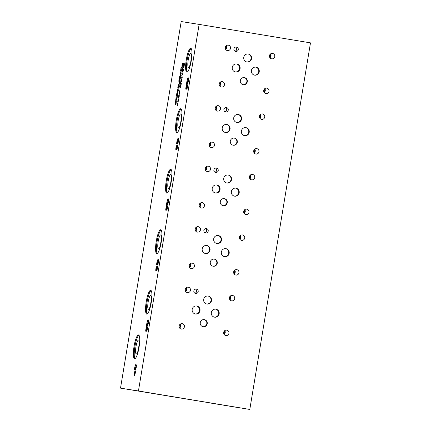 <?xml version="1.0" encoding="UTF-8"?>
<svg xmlns="http://www.w3.org/2000/svg" width="431" height="431" viewBox="0 0 431 431"><rect width="100%" height="100%" fill="white"/><g stroke="black" fill="none" stroke-linecap="round" stroke-linejoin="round"><path stroke-width="0.65" d="M160.612 394.683L160.887 394.726M161.383 394.807L161.857 394.888M156.415 393.993L157.908 394.23L156.415 393.993M199.127 24.395L181.203 21.55L120.513 388.137L249.797 409.45L310.487 42.863L199.127 24.395L138.443 390.982L249.797 409.45M120.513 388.137L138.443 390.982M211.529 403.206L240.035 407.888L211.529 403.206M165.429 395.556L193.934 400.243L165.429 395.556M233.78 406.826L237.61 407.451L233.78 406.821M146.588 325.448L147.456 320.637L148.189 319.802M146.637 324.376L147.413 320.632L148.145 319.791L148.56 320.82L148.356 323.309L147.607 325.577L148.248 323.18C148.469 321.725 148.399 320.928 148.032 320.788L147.429 321.359L146.987 323.051L146.793 324.521L147.181 324.581L147.628 322.959L147.197 325.545L146.545 325.443L146.68 324.387M147.181 324.581L147.494 322.943M146.793 324.521L147.224 324.591M147.617 325.497L148.205 323.169C148.426 321.72 148.356 320.923 147.989 320.783L148.032 320.788M147.014 329.963L147.461 327.775L147.057 329.968M147.418 327.77L146.982 327.7L146.842 330.308M146.675 329.871L146.799 330.302M146.395 329.99L146.815 327.673L146.066 330.529L146.438 329.995M146.815 327.673L146.265 327.587L146.109 330.534M146.502 330.243L145.91 331.514L145.694 330.722L146.292 326.623L147.741 326.849L147.063 330.599L146.664 331.294L146.502 330.243L146.707 331.299M145.694 330.722L146.249 326.612L147.741 326.849M145.953 331.52L145.737 330.728M156.652 263.874L157.428 260.125L158.166 259.29L158.576 260.313L158.376 262.802L157.622 265.076L158.22 262.668C158.441 261.213 158.371 260.416 158.005 260.276L157.444 260.857L157.003 262.544L156.809 264.014L157.196 264.079L157.644 262.457L157.213 265.038L156.561 264.936L156.868 262.56L157.471 260.13L158.209 259.295M156.518 269.736L155.925 271.013L155.71 270.221L156.264 266.11L157.762 266.347L157.078 270.092L156.679 270.787L156.518 269.736M166.668 203.367L167.444 199.623L168.182 198.783L168.591 199.806L168.392 202.301L167.637 204.569L168.235 202.161C168.462 200.711 168.386 199.914 168.025 199.774L167.46 200.35L167.018 202.042L166.824 203.513L167.212 203.572L167.659 201.95L167.233 204.536L166.581 204.434L166.889 202.053L167.487 199.628L168.225 198.793M166.533 209.234L165.94 210.506L165.725 209.714L166.285 205.603L167.778 205.84L167.093 209.59L166.695 210.28L166.533 209.234M176.683 142.866L177.459 139.116L178.197 138.281L178.612 139.305L178.407 141.794L177.653 144.067L178.256 141.659C178.477 140.204 178.402 139.407 178.041 139.267L177.48 139.849L177.039 141.535L176.845 143.006L177.227 143.07L177.674 141.449L177.249 144.029L176.597 143.927L176.904 141.551L177.502 139.121L178.24 138.286M176.554 148.727L175.961 149.999L175.746 149.207L176.301 145.102L177.793 145.339L177.109 149.083L176.71 149.778L176.554 148.727L176.758 149.783M175.74 100.321L176.16 96.964L176.608 99.475L177.233 97.255L176.494 100.213L176.182 97.665L175.74 100.321M176.494 100.213L176.182 97.665M178.396 87.374L177.949 88.339L177.787 87.741L178.208 84.616L179.344 84.794L178.822 87.644L178.52 88.172L178.396 87.374L178.563 88.177M179.49 83.458L179.113 84.056L178.94 83.544L179.188 81.297L178.768 81.233L178.887 80.511L180.023 80.694L179.49 83.458M182.27 65.248L181.855 66.255L182.313 63.481L182.383 64.564L182.798 63.562L182.259 66.471M180.928 71.702L180.632 70.522L181.068 67.349L182.2 67.527L181.586 70.684L180.923 71.702M181.144 74.062L180.266 75.694L179.959 73.873L180.837 72.236L181.144 74.062M180.228 78.577L180.654 76.578L179.948 79.579L179.851 78.539L179.382 79.595L179.323 77.731L179.797 76.287L179.388 78.534L179.517 78.862L179.738 78.566L180.088 77.467L180.056 78.841L180.654 76.578M179.388 78.534L179.56 78.868L179.781 78.571L180.088 77.467M178.396 90.672L177.513 92.304L177.211 90.483L178.089 88.845L178.396 90.672M177.017 95.73L176.651 96.242L176.457 95.72L176.866 92.972L176.775 95.504L177.34 93.274L177.922 93.365L177.432 96.334L177.674 94.044L177.373 93.996L177.017 95.73M176.635 95.203L176.818 95.515L177.033 95.235L177.383 93.279L177.922 93.365M175.067 104.113L175.579 100.924L175.325 103.887L176.333 101.08L176.015 104.55L176.225 101.835L175.223 104.641L175.067 104.113L175.767 100.951M134.887 375.018L134.386 375.81L134.16 375.137L134.488 372.179L133.933 372.093L134.089 371.145L135.582 371.382L134.887 375.018M134.472 368.909L135.248 365.159L135.986 364.324L136.401 365.348L136.196 367.842L135.442 370.11L136.045 367.702C136.266 366.248 136.196 365.456 135.83 365.31L135.269 365.892L134.828 367.578L134.634 369.055L135.016 369.114L135.463 367.492L135.038 370.078L134.386 369.976L134.693 367.595L135.296 365.17L136.029 364.335M135.733 369.151L136.088 367.708C136.309 366.258 136.239 365.461 135.873 365.321L135.83 365.31M186.704 82.359L187.48 78.609L188.212 77.774L188.627 78.798L188.428 81.287L187.674 83.56L188.272 81.152C188.492 79.697 188.422 78.905 188.056 78.76L187.496 79.342L187.054 81.028L186.86 82.504L187.248 82.563L187.695 80.942L187.264 83.528L186.612 83.425L186.919 81.044L187.523 78.62L188.261 77.785M186.569 88.22L185.976 89.497L185.761 88.705L186.316 84.595L187.814 84.832L187.129 88.576L186.731 89.271L186.569 88.22L186.774 89.282M146.755 314.134A12.095 2.532 99.4 0 1 146.75 314.134A12.095 2.532 99.4 0 1 146.228 301.797A12.095 2.532 99.4 0 1 150.705 290.273A12.095 2.532 99.4 0 1 150.71 290.273A12.095 2.532 99.4 0 1 151.233 302.61A12.095 2.532 99.4 0 1 146.755 314.134M156.771 253.627A12.095 2.532 99.4 0 1 156.765 253.627A12.095 2.532 99.4 0 1 156.243 241.295A12.095 2.532 99.4 0 1 160.72 229.766A12.095 2.532 99.4 0 1 160.725 229.771A12.095 2.532 99.4 0 1 161.248 242.103A12.095 2.532 99.4 0 1 156.771 253.627M166.786 193.126A12.095 2.532 99.4 0 1 166.781 193.126A12.095 2.532 99.4 0 1 166.258 180.788A12.095 2.532 99.4 0 1 170.735 169.264A12.095 2.532 99.4 0 1 170.741 169.264A12.095 2.532 99.4 0 1 171.263 181.602A12.095 2.532 99.4 0 1 166.786 193.126M176.802 132.619L176.802 132.619A12.095 2.532 99.4 0 1 176.274 120.281A12.095 2.532 99.4 0 1 180.751 108.757A12.095 2.532 99.4 0 1 180.756 108.757A12.095 2.532 99.4 0 1 181.279 121.095A12.095 2.532 99.4 0 1 176.802 132.619M134.574 358.781A12.095 2.532 99.4 0 1 134.569 358.781A12.095 2.532 99.4 0 1 134.046 346.443A12.095 2.532 99.4 0 1 138.523 334.919A12.095 2.532 99.4 0 1 138.529 334.919A12.095 2.532 99.4 0 1 139.051 347.257A12.095 2.532 99.4 0 1 134.574 358.781M186.822 72.117A12.095 2.532 99.4 0 1 186.817 72.112A12.095 2.532 99.4 0 1 186.294 59.78A12.095 2.532 99.4 0 1 190.771 48.256L190.771 48.256A12.095 2.532 99.4 0 1 191.299 60.588A12.095 2.532 99.4 0 1 186.822 72.117M177.491 104.695L177.076 105.703L177.534 102.928L177.604 104.011L178.019 103.004L177.486 105.918M178.838 96.576L178.423 97.584L178.881 94.809L178.951 95.892L179.366 94.885L178.827 97.799M180.681 87.315L179.544 87.137L181.052 84.088L180.072 83.937L180.185 83.264L181.322 83.447L181.149 84.465L179.894 86.502L180.788 86.647L180.681 87.315M180.901 78.948L181.02 78.221L181.855 80.225L181.704 81.109L180.271 82.752L180.794 81.551L181.052 78.297M183.967 66.897L183.304 67.915L183.013 66.735L183.45 63.556L184.581 63.74L183.967 66.897M182.588 68.75L182.706 68.023L183.541 70.027L183.396 70.91L181.957 72.553L182.48 71.357L182.739 68.098M182.243 77.887L181.106 77.704L181.225 76.987L182.2 77.144L181.769 75.624L182.739 73.895L181.763 73.739L181.871 73.065L183.008 73.248L181.99 75.479L182.243 77.887M179.506 92.514L179.097 93.527L179.555 90.752L179.619 91.83L180.034 90.828L179.501 93.737M178.165 100.633L177.75 101.646L178.208 98.871L178.278 99.949L178.693 98.947L178.154 101.856M156.609 264.946L156.695 263.88M157.196 264.079L157.514 262.436M156.809 264.014L157.24 264.084M157.908 264.117L158.263 262.673C158.484 261.218 158.414 260.426 158.048 260.281L158.048 260.281M157.633 264.995L157.951 264.122M157.029 269.456L157.434 267.263L157.078 269.467M157.434 267.263L156.997 267.198L156.857 269.801M156.69 269.37L156.814 269.795M156.41 269.483L156.83 267.172L156.081 270.021L156.453 269.488M156.83 267.172L156.281 267.08L156.124 270.032M156.528 269.736L156.722 270.792M156.264 266.11L157.762 266.347M155.71 270.221L156.313 266.116M155.968 271.018L155.753 270.226M166.625 204.439L166.711 203.378M167.212 203.572L167.53 201.929M166.824 203.513L167.255 203.583M167.923 203.61L168.279 202.171C168.505 200.717 168.429 199.919 168.068 199.779L168.068 199.779M167.648 204.488L167.971 203.615M167.05 208.954L167.497 206.767L167.093 208.96M167.449 206.761L167.012 206.691L166.878 209.299M166.705 208.863L166.835 209.294M166.425 208.976L166.894 206.67L166.468 208.987M166.845 206.665L166.296 206.578L166.14 209.525M166.544 209.234L166.743 210.29M166.285 205.603L167.778 205.84M165.725 209.714L166.328 205.614M165.989 210.511L165.773 209.719M176.64 143.932L176.726 142.871M177.227 143.07L177.545 141.427M176.845 143.006L177.27 143.076M177.944 143.103L178.299 141.664C178.52 140.21 178.45 139.412 178.084 139.272L178.084 139.272M177.669 143.986L177.987 143.114M177.066 148.447L177.47 146.254L177.109 148.453M177.47 146.254L177.028 146.184L176.893 148.792M176.721 148.356L176.85 148.787M176.441 148.474L176.909 146.168L176.484 148.48M176.866 146.163L176.311 146.071L176.16 149.018M176.301 145.102L177.793 145.339M175.746 149.207L176.344 145.107M176.004 150.01L175.789 149.218M176.538 100.218L176.36 99.906M177.044 97.805L177.109 97.271M176.651 99.48L177.087 97.81M175.654 100.31L176.209 96.975M178.79 87.159L179.14 85.5L178.833 87.17M179.097 85.494L178.763 85.44L178.666 87.423M178.531 87.094L178.623 87.418M178.315 87.181L178.682 85.43L178.359 87.186M178.639 85.424L178.218 85.354L178.111 87.595M177.965 87.175L178.068 87.59M178.208 84.616L179.344 84.794M177.787 87.741L178.251 84.621M177.992 88.35L177.831 87.746M179.468 82.946L179.77 81.389L179.517 82.951L179.274 83.312L179.161 82.984L179.274 83.312L179.517 82.951M179.77 81.389L179.318 81.319L179.274 83.312M179.118 82.973L179.231 83.307M178.887 80.511L180.023 80.694M178.811 81.238L178.93 80.522M179.188 81.297L179.156 84.067M182.367 65.113L182.642 65.183M182.432 64.715L182.717 64.736M182.383 64.564L182.771 63.405M182.286 64.688L182.356 63.492M181.979 65.081L182.054 64.634M182.216 65.097L181.855 66.255M181.559 70.194L181.995 68.233L181.602 70.199L181.052 70.953L181.602 70.199M181.952 68.227L181.079 68.087L180.815 70.14L181.095 70.959M181.068 67.349L182.2 67.527M180.632 70.522L181.112 67.355M180.972 71.708L180.675 70.528M180.39 74.962L180.767 74.816L181.031 73.216L180.341 73.103L180.072 74.714L180.39 74.962L180.072 74.714M180.384 74.962L180.12 74.719L180.81 74.827L181.063 74.051L180.761 72.979M180.309 75.705L180.007 73.884L180.88 72.246M179.56 78.868L179.431 78.544L179.517 78.862M179.425 79.606L179.684 76.271M179.862 78.539L179.991 79.584M177.324 91.318L178.019 91.426L178.283 89.826L177.965 89.583L177.34 90.505L177.68 91.571M177.685 91.577L177.367 91.329L178.062 91.431L178.31 90.655L177.971 89.583M177.561 92.309L177.254 90.488L178.132 88.851M177.674 94.044L177.34 96.323M176.699 96.248L176.909 92.977M175.266 104.647L175.11 104.119M175.848 104.469L176.268 101.84M176.069 101.398L176.376 101.091M175.821 102.282L176.112 101.409M175.369 103.893L175.864 102.287M178.262 100.504L178.536 100.574M178.332 100.105L178.612 100.127M178.278 99.949L178.666 98.791M178.181 100.073L178.251 98.877M177.874 100.466L177.949 100.019M178.111 100.482L177.75 101.646M179.608 92.385L179.883 92.455M179.673 91.986L179.953 92.008M179.619 91.83L180.007 90.672M179.522 91.954L179.598 90.758M179.221 92.347L179.291 91.9M179.458 92.363L179.097 93.527M181.871 73.065L183.008 73.248M181.807 73.744L181.914 73.076M182.739 73.895L181.844 75.188M181.769 75.624L181.887 75.193M182.2 77.144L181.812 75.63M181.225 76.987L182.248 77.149M181.149 77.715L181.268 76.993M183.315 70.425L182.965 69.515L183.358 70.431L182.642 71.18L183.358 70.431M182.922 69.51L182.642 71.18M182.825 69.289L182.631 68.755M182.48 71.357L182.868 69.299M182.081 71.794L182.528 71.363M182.011 72.489L182.13 71.805M183.935 66.401L184.333 64.434L183.983 66.412L183.434 67.166L183.983 66.412M184.333 64.434L183.461 64.3L183.197 66.352L183.477 67.171M183.45 63.556L184.581 63.74M183.013 66.735L183.493 63.567M183.353 67.92L183.056 66.74M181.629 80.624L181.23 79.708L181.672 80.629L180.955 81.378L181.672 80.629M181.23 79.708L180.955 81.378M181.133 79.487L180.945 78.954M180.794 81.551L181.182 79.493M180.395 81.992L180.837 81.561M180.325 82.687L180.438 82.003M179.894 86.502L180.788 86.647M180.185 83.264L181.322 83.447M180.12 83.943L180.228 83.275M181.052 84.088L179.679 86.329M179.587 87.143L179.722 86.335M178.935 96.442L179.21 96.512M179 96.043L179.285 96.065M178.951 95.892L179.339 94.728M178.854 96.016L178.924 94.815M178.547 96.409L178.623 95.962M178.784 96.425L178.423 97.584M177.594 104.561L177.863 104.631M177.658 104.162L177.938 104.183M177.604 104.011L177.992 102.847M177.507 104.135L177.583 102.934M177.2 104.528L177.276 104.081M177.443 104.544L177.076 105.703M134.86 374.345L135.296 372.309L134.903 374.356L134.591 374.83L134.434 374.394L134.591 374.83L134.903 374.356M135.253 372.303L134.661 372.206L134.591 374.83M134.391 374.383L134.547 374.825M134.089 371.145L135.582 371.382M133.976 372.098L134.133 371.156M134.488 372.179L134.429 375.816M134.429 369.981L134.52 368.92M135.016 369.114L135.334 367.471M134.634 369.055L135.059 369.125M135.458 370.03L135.776 369.157M186.655 83.431L186.747 82.369M187.248 82.563L187.566 80.92M186.86 82.504L187.291 82.574M187.959 82.601L188.315 81.157C188.536 79.708 188.466 78.911 188.099 78.771L188.099 78.771M187.684 83.479L188.002 82.607M187.081 87.946L187.485 85.753L187.124 87.951M187.485 85.753L187.049 85.683L186.909 88.29M186.742 87.854L186.865 88.28M186.461 87.967L186.925 85.661L186.133 88.511L186.504 87.978M186.882 85.656L186.332 85.57L186.176 88.517M186.316 84.595L187.814 84.832M185.761 88.705L186.359 84.605M186.02 89.503L185.804 88.711M179.091 326.52A2.15 2.101 99 0 0 179.269 325.41M179.603 328.002A2.742 2.683 99 0 0 180.212 324.16M179.312 327.485A2.15 2.101 99 0 0 179.775 324.559M182.221 323.67A2.742 2.683 -81 0 1 184.42 326.806A2.742 2.683 -81 0 1 181.343 329.085A2.742 2.683 -81 0 1 181.327 329.079A2.742 2.683 -81 0 1 179.124 325.949A2.742 2.683 -81 0 1 182.2 323.67A2.742 2.683 -81 0 1 182.221 323.67M229.362 298.29A2.15 2.101 99 0 0 229.534 297.18M229.868 299.771A2.742 2.683 99 0 0 230.477 295.93M229.578 299.254A2.15 2.101 99 0 0 230.041 296.329M232.487 295.44A2.742 2.683 -81 0 1 234.685 298.575A2.742 2.683 -81 0 1 231.609 300.854A2.742 2.683 -81 0 1 231.592 300.849A2.742 2.683 -81 0 1 229.394 297.719A2.742 2.683 -81 0 1 232.471 295.44A2.742 2.683 -81 0 1 232.487 295.44M189.107 266.019A2.15 2.101 99 0 0 189.284 264.903M189.618 267.495A2.742 2.683 99 0 0 190.227 263.653M189.328 266.978A2.15 2.101 99 0 0 189.791 264.058M192.237 263.169A2.742 2.683 -81 0 1 194.435 266.299A2.742 2.683 -81 0 1 191.359 268.578A2.742 2.683 -81 0 1 191.342 268.578A2.742 2.683 -81 0 1 189.144 265.442A2.742 2.683 -81 0 1 192.221 263.163A2.742 2.683 -81 0 1 192.237 263.169M239.377 237.788A2.15 2.101 99 0 0 239.555 236.673M239.884 239.264A2.742 2.683 99 0 0 240.493 235.423M239.593 238.747A2.15 2.101 99 0 0 240.062 235.827M242.502 234.938A2.742 2.683 -81 0 1 244.7 238.068A2.742 2.683 -81 0 1 241.624 240.347A2.742 2.683 -81 0 1 241.608 240.347A2.742 2.683 -81 0 1 239.41 237.212A2.742 2.683 -81 0 1 242.486 234.933A2.742 2.683 -81 0 1 242.502 234.938M199.127 205.512A2.15 2.101 99 0 0 199.3 204.396M199.634 206.988A2.742 2.683 99 0 0 200.243 203.152M199.343 206.476A2.15 2.101 99 0 0 199.806 203.551M202.252 202.662A2.742 2.683 -81 0 1 204.45 205.797A2.742 2.683 -81 0 1 201.374 208.076A2.742 2.683 -81 0 1 201.358 208.071A2.742 2.683 -81 0 1 199.16 204.935A2.742 2.683 -81 0 1 202.236 202.656A2.742 2.683 -81 0 1 202.252 202.662M249.393 177.281A2.15 2.101 99 0 0 249.571 176.166M249.899 178.757A2.742 2.683 99 0 0 250.508 174.921M249.614 178.245A2.15 2.101 99 0 0 250.077 175.32M252.518 174.431A2.742 2.683 -81 0 1 254.721 177.567A2.742 2.683 -81 0 1 251.623 179.84A2.742 2.683 -81 0 1 249.425 176.705A2.742 2.683 -81 0 1 252.501 174.426A2.742 2.683 -81 0 1 252.518 174.431M209.143 145.01A2.15 2.101 99 0 0 209.321 143.895M209.649 146.486A2.742 2.683 99 0 0 210.258 142.645M209.364 145.969A2.15 2.101 99 0 0 209.827 143.044M212.267 142.155A2.742 2.683 -81 0 1 214.466 145.29A2.742 2.683 -81 0 1 211.395 147.569A2.742 2.683 -81 0 1 211.373 147.569A2.742 2.683 -81 0 1 209.175 144.433A2.742 2.683 -81 0 1 212.251 142.155A2.742 2.683 -81 0 1 212.267 142.155M259.408 116.779A2.15 2.101 99 0 0 259.586 115.664M259.92 118.256A2.742 2.683 99 0 0 260.529 114.414M259.629 117.738A2.15 2.101 99 0 0 260.092 114.818M262.538 113.924A2.742 2.683 -81 0 1 264.736 117.06A2.742 2.683 -81 0 1 261.66 119.339A2.742 2.683 -81 0 1 261.639 119.339A2.742 2.683 -81 0 1 259.44 116.203A2.742 2.683 -81 0 1 262.517 113.924A2.742 2.683 -81 0 1 262.538 113.924M253.665 151.486A2.15 2.101 99 0 0 253.843 150.371M254.171 152.962A2.742 2.683 99 0 0 254.78 149.126M253.881 152.45A2.15 2.101 99 0 0 254.344 149.525M256.79 148.636A2.742 2.683 -81 0 1 258.988 151.771A2.742 2.683 -81 0 1 255.912 154.045A2.742 2.683 -81 0 1 255.895 154.045A2.742 2.683 -81 0 1 253.697 150.909A2.742 2.683 -81 0 1 256.774 148.63A2.742 2.683 -81 0 1 256.79 148.636M215.182 108.537A2.15 2.101 99 0 0 215.355 107.421M215.689 110.013A2.742 2.683 99 0 0 216.297 106.171M215.398 109.496A2.15 2.101 99 0 0 215.861 106.57M218.307 105.681A2.742 2.683 -81 0 1 220.505 108.817A2.742 2.683 -81 0 1 217.429 111.096A2.742 2.683 -81 0 1 217.413 111.09A2.742 2.683 -81 0 1 215.214 107.96A2.742 2.683 -81 0 1 218.291 105.681A2.742 2.683 -81 0 1 218.307 105.681M243.644 211.993A2.15 2.101 99 0 0 243.822 210.878M244.156 213.469A2.742 2.683 99 0 0 244.765 209.628M243.865 212.952A2.15 2.101 99 0 0 244.329 210.026M246.774 209.137A2.742 2.683 -81 0 1 248.973 212.273A2.742 2.683 -81 0 1 245.896 214.552A2.742 2.683 -81 0 1 245.88 214.552A2.742 2.683 -81 0 1 243.682 211.416A2.742 2.683 -81 0 1 246.758 209.137A2.742 2.683 -81 0 1 246.774 209.137M205.161 169.038A2.15 2.101 99 0 0 205.339 167.923M205.673 170.514A2.742 2.683 99 0 0 206.282 166.678M205.382 170.003A2.15 2.101 99 0 0 205.846 167.077M208.292 166.188A2.742 2.683 -81 0 1 210.49 169.324A2.742 2.683 -81 0 1 207.413 171.603A2.742 2.683 -81 0 1 207.397 171.597A2.742 2.683 -81 0 1 205.199 168.462A2.742 2.683 -81 0 1 208.275 166.183A2.742 2.683 -81 0 1 208.292 166.188M233.629 272.494A2.15 2.101 99 0 0 233.807 271.379M234.141 273.971A2.742 2.683 99 0 0 234.75 270.135M233.85 273.459A2.15 2.101 99 0 0 234.313 270.533M236.759 269.644A2.742 2.683 -81 0 1 238.957 272.78A2.742 2.683 -81 0 1 235.881 275.059A2.742 2.683 -81 0 1 235.865 275.053A2.742 2.683 -81 0 1 233.661 271.918A2.742 2.683 -81 0 1 236.759 269.644M195.146 229.545A2.15 2.101 99 0 0 195.324 228.43M195.658 231.021A2.742 2.683 99 0 0 196.267 227.18M195.367 230.504A2.15 2.101 99 0 0 195.83 227.584M198.276 226.69A2.742 2.683 -81 0 1 200.474 229.825A2.742 2.683 -81 0 1 197.398 232.104A2.742 2.683 -81 0 1 197.376 232.104A2.742 2.683 -81 0 1 195.178 228.969A2.742 2.683 -81 0 1 198.255 226.69A2.742 2.683 -81 0 1 198.276 226.69M223.614 333.001A2.15 2.101 99 0 0 223.791 331.886M224.12 334.478A2.742 2.683 99 0 0 224.729 330.636M223.834 333.96A2.15 2.101 99 0 0 224.298 331.04M226.744 330.151A2.742 2.683 -81 0 1 228.942 333.282A2.742 2.683 -81 0 1 225.866 335.56A2.742 2.683 -81 0 1 225.844 335.56A2.742 2.683 -81 0 1 223.646 332.425A2.742 2.683 -81 0 1 226.744 330.151M185.131 290.047A2.15 2.101 99 0 0 185.308 288.932M185.637 291.528A2.742 2.683 99 0 0 186.246 287.687M185.352 291.011A2.15 2.101 99 0 0 185.815 288.086M188.261 287.197A2.742 2.683 -81 0 1 190.459 290.332A2.742 2.683 -81 0 1 187.361 292.606A2.742 2.683 -81 0 1 185.163 289.47A2.742 2.683 -81 0 1 188.239 287.197A2.742 2.683 -81 0 1 188.261 287.197M212.989 266.196A3.61 3.529 99 0 0 216.825 263.158A3.61 3.529 99 0 0 214.121 259.079M214.358 259.112A3.61 3.529 -81 0 1 217.251 263.239A3.61 3.529 -81 0 1 213.205 266.234A3.61 3.529 -81 0 1 213.183 266.229A3.61 3.529 -81 0 1 210.29 262.107A3.61 3.529 -81 0 1 214.336 259.106A3.61 3.529 -81 0 1 214.358 259.112M233.026 145.182A3.61 3.529 99 0 0 236.856 142.144A3.61 3.529 99 0 0 234.152 138.071M234.394 138.103A3.61 3.529 -81 0 1 237.287 142.225A3.61 3.529 -81 0 1 233.214 145.22A3.61 3.529 -81 0 1 230.321 141.099A3.61 3.529 -81 0 1 234.394 138.103M243.041 84.681A3.61 3.529 99 0 0 246.871 81.642A3.61 3.529 99 0 0 244.167 77.569M244.409 77.596A3.61 3.529 -81 0 1 247.302 81.723A3.61 3.529 -81 0 1 243.256 84.718A3.61 3.529 -81 0 1 243.229 84.718A3.61 3.529 -81 0 1 240.336 80.592A3.61 3.529 -81 0 1 244.388 77.596A3.61 3.529 -81 0 1 244.409 77.596M223.01 205.689A3.61 3.529 99 0 0 226.841 202.651A3.61 3.529 99 0 0 224.136 198.578M224.379 198.61A3.61 3.529 -81 0 1 227.272 202.732A3.61 3.529 -81 0 1 223.22 205.732A3.61 3.529 -81 0 1 223.199 205.727A3.61 3.529 -81 0 1 220.306 201.6A3.61 3.529 -81 0 1 224.379 198.61M202.974 326.698A3.61 3.529 99 0 0 206.805 323.659A3.61 3.529 99 0 0 204.1 319.587M204.342 319.619A3.61 3.529 -81 0 1 207.236 323.74A3.61 3.529 -81 0 1 203.163 326.736A3.61 3.529 -81 0 1 200.275 322.614A3.61 3.529 -81 0 1 204.321 319.613A3.61 3.529 -81 0 1 204.342 319.619M214.374 317.135A4.057 3.965 99 0 0 218.679 313.72A4.057 3.965 99 0 0 215.64 309.14M215.909 309.178A4.057 3.965 -81 0 1 219.163 313.811A4.057 3.965 -81 0 1 214.59 317.178A4.057 3.965 -81 0 1 211.335 312.54A4.057 3.965 -81 0 1 215.909 309.178M205.237 253.455A4.057 3.965 99 0 0 209.541 250.039A4.057 3.965 99 0 0 206.503 245.46M206.778 245.492A4.057 3.965 -81 0 1 210.026 250.131A4.057 3.965 -81 0 1 205.452 253.493A4.057 3.965 -81 0 1 202.198 248.859A4.057 3.965 -81 0 1 206.745 245.492A4.057 3.965 -81 0 1 206.778 245.492M216.728 243.483A4.057 3.965 99 0 0 221.033 240.067A4.057 3.965 99 0 0 217.994 235.488M218.264 235.525A4.057 3.965 -81 0 1 221.518 240.159A4.057 3.965 -81 0 1 216.965 243.526A4.057 3.965 -81 0 1 216.938 243.526A4.057 3.965 -81 0 1 213.69 238.887A4.057 3.965 -81 0 1 218.264 235.525M234.405 196.127A4.057 3.965 99 0 0 238.715 192.711A4.057 3.965 99 0 0 235.676 188.131M235.946 188.169A4.057 3.965 -81 0 1 239.194 192.802A4.057 3.965 -81 0 1 234.647 196.17A4.057 3.965 -81 0 1 234.62 196.17A4.057 3.965 -81 0 1 231.366 191.531A4.057 3.965 -81 0 1 235.946 188.169M225.268 132.446A4.057 3.965 99 0 0 229.578 129.031A4.057 3.965 99 0 0 226.539 124.451M226.808 124.484A4.057 3.965 -81 0 1 230.057 129.122A4.057 3.965 -81 0 1 225.483 132.484A4.057 3.965 -81 0 1 222.234 127.851A4.057 3.965 -81 0 1 226.808 124.484M236.759 122.474A4.057 3.965 99 0 0 241.069 119.058A4.057 3.965 99 0 0 238.025 114.479M238.3 114.511A4.057 3.965 -81 0 1 241.549 119.15A4.057 3.965 -81 0 1 236.975 122.512A4.057 3.965 -81 0 1 233.721 117.879A4.057 3.965 -81 0 1 238.273 114.511A4.057 3.965 -81 0 1 238.3 114.511M254.441 75.118A4.057 3.965 99 0 0 258.745 71.702A4.057 3.965 99 0 0 255.707 67.123M255.976 67.155A4.057 3.965 -81 0 1 259.23 71.794A4.057 3.965 -81 0 1 254.651 75.156A4.057 3.965 -81 0 1 251.402 70.522A4.057 3.965 -81 0 1 255.949 67.155A4.057 3.965 -81 0 1 255.976 67.155M246.774 61.967A4.057 3.965 99 0 0 251.084 58.551A4.057 3.965 99 0 0 248.046 53.972M248.315 54.01A4.057 3.965 -81 0 1 251.564 58.643A4.057 3.965 -81 0 1 246.99 62.01A4.057 3.965 -81 0 1 243.741 57.377A4.057 3.965 -81 0 1 248.315 54.01M235.288 71.939A4.057 3.965 99 0 0 239.593 68.524A4.057 3.965 99 0 0 236.554 63.944M236.824 63.982A4.057 3.965 -81 0 1 240.078 68.615A4.057 3.965 -81 0 1 235.498 71.982A4.057 3.965 -81 0 1 232.25 67.344A4.057 3.965 -81 0 1 236.824 63.982M244.42 135.62A4.057 3.965 99 0 0 248.73 132.204A4.057 3.965 99 0 0 245.692 127.624M245.961 127.662A4.057 3.965 -81 0 1 249.215 132.295A4.057 3.965 -81 0 1 244.636 135.663A4.057 3.965 -81 0 1 241.387 131.029A4.057 3.965 -81 0 1 245.961 127.662M226.744 182.976A4.057 3.965 99 0 0 231.048 179.56A4.057 3.965 99 0 0 228.01 174.981M228.279 175.018A4.057 3.965 -81 0 1 231.533 179.652A4.057 3.965 -81 0 1 226.959 183.019A4.057 3.965 -81 0 1 223.705 178.386A4.057 3.965 -81 0 1 228.279 175.018M215.252 192.948A4.057 3.965 99 0 0 219.562 189.532A4.057 3.965 99 0 0 216.518 184.953M216.793 184.991A4.057 3.965 -81 0 1 220.042 189.624A4.057 3.965 -81 0 1 215.468 192.991A4.057 3.965 -81 0 1 212.214 188.358A4.057 3.965 -81 0 1 216.793 184.991M224.389 256.628A4.057 3.965 99 0 0 228.699 253.218A4.057 3.965 99 0 0 225.655 248.639M225.93 248.671A4.057 3.965 -81 0 1 229.179 253.304A4.057 3.965 -81 0 1 224.605 256.671A4.057 3.965 -81 0 1 221.351 252.038A4.057 3.965 -81 0 1 225.93 248.671M206.713 303.984A4.057 3.965 99 0 0 211.018 300.574A4.057 3.965 99 0 0 207.979 295.995M208.248 296.027A4.057 3.965 -81 0 1 211.502 300.66A4.057 3.965 -81 0 1 206.923 304.027A4.057 3.965 -81 0 1 203.674 299.394A4.057 3.965 -81 0 1 208.248 296.027M195.221 313.957A4.057 3.965 99 0 0 199.526 310.541A4.057 3.965 99 0 0 196.488 305.962M196.757 305.999A4.057 3.965 -81 0 1 200.011 310.632A4.057 3.965 -81 0 1 195.432 314A4.057 3.965 -81 0 1 192.183 309.366A4.057 3.965 -81 0 1 196.757 305.999M204.914 232.702A2.252 2.203 99 0 0 205.565 228.565M206.406 228.538A2.252 2.203 -81 0 1 208.211 231.113A2.252 2.203 -81 0 1 205.689 232.982A2.252 2.203 -81 0 1 205.673 232.982A2.252 2.203 -81 0 1 203.868 230.407A2.252 2.203 -81 0 1 206.39 228.538A2.252 2.203 -81 0 1 206.406 228.538M224.944 111.688A2.252 2.203 99 0 0 225.602 107.556M226.442 107.529A2.252 2.203 -81 0 1 228.247 110.104A2.252 2.203 -81 0 1 225.72 111.974A2.252 2.203 -81 0 1 225.704 111.968A2.252 2.203 -81 0 1 223.899 109.399A2.252 2.203 -81 0 1 226.426 107.529A2.252 2.203 -81 0 1 226.442 107.529M234.96 51.187A2.252 2.203 99 0 0 235.617 47.049M236.457 47.022A2.252 2.203 -81 0 1 238.262 49.597A2.252 2.203 -81 0 1 235.735 51.467A2.252 2.203 -81 0 1 235.719 51.467A2.252 2.203 -81 0 1 233.914 48.892A2.252 2.203 -81 0 1 236.441 47.022A2.252 2.203 -81 0 1 236.457 47.022M214.929 172.195A2.252 2.203 99 0 0 215.581 168.063M216.421 168.036A2.252 2.203 -81 0 1 218.226 170.606A2.252 2.203 -81 0 1 215.705 172.481A2.252 2.203 -81 0 1 215.689 172.475A2.252 2.203 -81 0 1 213.884 169.9A2.252 2.203 -81 0 1 216.41 168.031A2.252 2.203 -81 0 1 216.421 168.036M194.893 293.204A2.252 2.203 99 0 0 195.55 289.072M196.391 289.045A2.252 2.203 -81 0 1 198.195 291.615A2.252 2.203 -81 0 1 195.669 293.489A2.252 2.203 -81 0 1 195.658 293.484A2.252 2.203 -81 0 1 193.848 290.914A2.252 2.203 -81 0 1 196.374 289.039A2.252 2.203 -81 0 1 196.391 289.045M219.158 84.503A2.15 2.101 99 0 0 219.336 83.388M219.665 85.979A2.742 2.683 99 0 0 220.273 82.143M219.379 85.467A2.15 2.101 99 0 0 219.842 82.542M222.288 81.653A2.742 2.683 -81 0 1 224.486 84.788A2.742 2.683 -81 0 1 221.389 87.062A2.742 2.683 -81 0 1 219.19 83.926A2.742 2.683 -81 0 1 222.288 81.653M269.423 56.272A2.15 2.101 99 0 0 269.601 55.157M269.935 57.749A2.742 2.683 99 0 0 270.544 53.913M269.644 57.237A2.15 2.101 99 0 0 270.108 54.311M272.554 53.422A2.742 2.683 -81 0 1 274.752 56.558A2.742 2.683 -81 0 1 271.675 58.837A2.742 2.683 -81 0 1 271.659 58.831A2.742 2.683 -81 0 1 269.461 55.696A2.742 2.683 -81 0 1 272.554 53.422M263.68 90.979A2.15 2.101 99 0 0 263.858 89.869M264.187 92.46A2.742 2.683 99 0 0 264.796 88.619M263.901 91.943A2.15 2.101 99 0 0 264.365 89.018M266.805 88.129A2.742 2.683 -81 0 1 269.003 91.264A2.742 2.683 -81 0 1 265.911 93.538A2.742 2.683 -81 0 1 263.713 90.408A2.742 2.683 -81 0 1 266.789 88.129A2.742 2.683 -81 0 1 266.805 88.129M225.197 48.03A2.15 2.101 99 0 0 225.375 46.914M225.704 49.506A2.742 2.683 99 0 0 226.313 45.67M225.418 48.994A2.15 2.101 99 0 0 225.882 46.069M228.322 45.18A2.742 2.683 -81 0 1 230.52 48.315A2.742 2.683 -81 0 1 227.449 50.589A2.742 2.683 -81 0 1 227.428 50.589A2.742 2.683 -81 0 1 225.23 47.453A2.742 2.683 -81 0 1 228.306 45.174A2.742 2.683 -81 0 1 228.322 45.18M147.213 314.027A12.095 2.532 99.4 0 1 147.09 301.932A12.095 2.532 99.4 0 1 151.109 290.526M148.442 309.296A7.041 1.476 99.4 0 1 148.135 302.115A7.041 1.476 99.4 0 1 150.742 295.397A7.041 1.476 99.4 0 1 150.807 295.418A7.041 1.476 99.4 0 1 151.049 302.589A7.041 1.476 99.4 0 1 148.506 309.296A7.041 1.476 99.4 0 1 148.442 309.296M150.581 304.884A6.465 1.358 99.4 0 1 151.346 300.267M151.109 302.206A6.32 1.325 -80.6 0 0 150.985 302.966M157.229 253.52A12.095 2.532 99.4 0 1 157.11 241.425A12.095 2.532 99.4 0 1 161.124 230.019M158.457 248.789A7.041 1.476 99.4 0 1 158.15 241.613A7.041 1.476 99.4 0 1 160.758 234.895A7.041 1.476 99.4 0 1 160.828 234.911A7.041 1.476 99.4 0 1 161.065 242.082A7.041 1.476 99.4 0 1 158.522 248.795A7.041 1.476 99.4 0 1 158.457 248.789M160.596 244.377A6.465 1.358 99.4 0 1 161.366 239.76M161.124 241.705A6.32 1.325 -80.6 0 0 161 242.464M167.244 193.018A12.095 2.532 99.4 0 1 167.126 180.923A12.095 2.532 99.4 0 1 171.145 169.512M168.473 188.282A7.041 1.476 99.4 0 1 168.165 181.106A7.041 1.476 99.4 0 1 170.773 174.388A7.041 1.476 99.4 0 1 170.843 174.41A7.041 1.476 99.4 0 1 171.08 181.58A7.041 1.476 99.4 0 1 168.543 188.288A7.041 1.476 99.4 0 1 168.473 188.282M170.617 183.875A6.465 1.358 99.4 0 1 171.382 179.253M171.139 181.198A6.32 1.325 -80.6 0 0 171.015 181.957M177.26 132.511A12.095 2.532 99.4 0 1 177.141 120.416A12.095 2.532 99.4 0 1 181.16 109.011M178.493 127.781A7.041 1.476 99.4 0 1 178.181 120.599A7.041 1.476 99.4 0 1 180.794 113.886A7.041 1.476 99.4 0 1 180.858 113.903A7.041 1.476 99.4 0 1 181.095 121.073A7.041 1.476 99.4 0 1 178.558 127.781A7.041 1.476 99.4 0 1 178.493 127.781M180.632 123.368A6.465 1.358 99.4 0 1 181.397 118.751M181.16 120.696A6.32 1.325 -80.6 0 0 181.031 121.456M135.032 358.673A12.095 2.532 99.4 0 1 134.914 346.578A12.095 2.532 99.4 0 1 138.927 335.173M136.261 353.937A7.041 1.476 99.4 0 1 135.954 346.761A7.041 1.476 99.4 0 1 138.561 340.043A7.041 1.476 99.4 0 1 138.631 340.064A7.041 1.476 99.4 0 1 138.868 347.235A7.041 1.476 99.4 0 1 136.325 353.943A7.041 1.476 99.4 0 1 136.261 353.937M138.399 349.53A6.465 1.358 99.4 0 1 139.17 344.908M138.927 346.853A6.32 1.325 -80.6 0 0 138.804 347.612M191.046 60.949A6.32 1.325 99.4 0 1 191.175 60.189M187.275 72.004A12.095 2.532 99.4 0 1 187.156 59.914A12.095 2.532 99.4 0 1 191.175 48.504M188.509 67.274A7.041 1.476 99.4 0 1 188.202 60.098A7.041 1.476 99.4 0 1 190.809 53.379A7.041 1.476 99.4 0 1 190.874 53.401A7.041 1.476 99.4 0 1 191.116 60.572A7.041 1.476 99.4 0 1 188.573 67.279A7.041 1.476 99.4 0 1 188.509 67.274M190.647 62.867A6.465 1.358 99.4 0 1 191.412 58.244"/></g></svg>
